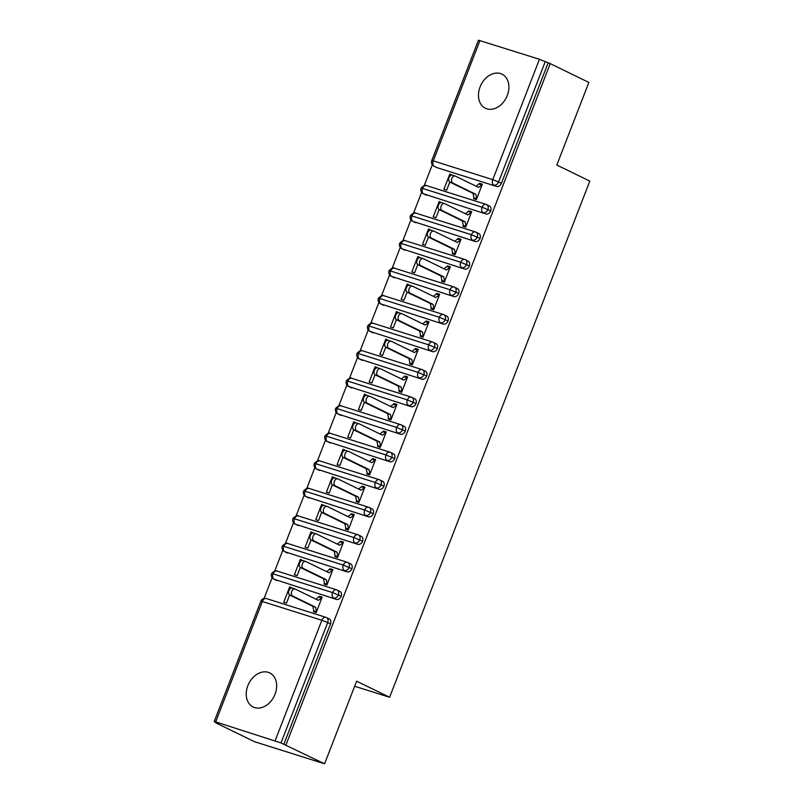<?xml version="1.0" encoding="UTF-8"?>
<svg xmlns="http://www.w3.org/2000/svg" width="804" height="804" viewBox="0 0 804 804"><rect width="100%" height="100%" fill="white"/><g stroke="black" fill="none" stroke-linecap="round" stroke-linejoin="round"><path stroke-width="1.21" d="M507.284 95.485A18.944 14.191 116 0 1 485.385 108.228A18.944 14.191 116 0 1 480.088 86.902A18.944 14.191 116 0 1 501.987 74.159A18.944 14.191 116 0 1 507.284 95.485M275.038 694.254A18.944 14.191 116 0 1 253.139 706.997A18.944 14.191 116 0 1 247.843 685.681A18.944 14.191 116 0 1 269.732 672.928A18.944 14.191 116 0 1 275.038 694.254M479.958 40.522L433.266 160.89L431.778 160.579L478.46 40.2L539.444 59.275L550.227 63.616L588.86 82.44L556.83 165.031L589.814 181.101L389.608 697.279L356.614 681.209L324.585 763.8L254.466 741.69L215.834 722.866L217.954 723.54L214.186 721.56L260.868 601.191L262.365 601.503L215.673 721.881L214.186 721.56M432.311 164.77L424.261 185.503M421.628 192.297L413.588 213.03M410.955 219.824L402.904 240.557M400.271 247.361L392.231 268.094M389.598 274.888L381.548 295.621M378.915 302.415L370.875 323.148M368.242 329.952L360.192 350.685M357.559 357.478L349.519 378.212M346.886 385.005L338.836 405.739M336.203 412.532L328.163 433.266M325.53 440.069L317.479 460.803M314.846 467.596L306.806 488.329M304.173 495.123L296.123 515.856M293.49 522.66L285.45 543.383M282.817 550.187L274.767 570.92M272.134 577.714L264.094 598.447M354.654 686.254L389.608 697.279M328.926 618.799A4.442 3.327 116 0 1 329.268 618.939A4.442 3.327 116 0 1 330.514 623.934L327.69 622.557L280.998 742.936L215.673 721.881M330.514 623.934L283.822 744.313L324.585 763.8M280.998 742.936L283.822 744.313M550.227 63.616L285.943 744.976M316.374 612.125L313.771 610.849L313.449 611.683L316.203 612.547L322.183 597.131L319.429 596.266L322.032 597.533M289.631 595L286.465 603.171L283.701 602.296L289.681 586.88L292.153 588.086M292.294 588.126L289.681 586.88M319.429 596.266L315.972 599.181M437.135 167.684L496.621 186.448L437.135 167.684A4.442 3.327 116 0 1 436.793 167.544L433.969 166.177A4.442 3.327 116 0 0 434.311 166.307A4.442 2.925 -72.5 0 1 433.266 160.89L492.762 179.654L539.444 59.275M548.107 62.943L501.415 183.322A4.442 3.327 116 0 1 496.621 186.448M426.462 195.211A4.442 3.327 116 0 1 426.11 195.081L423.296 193.704A4.442 3.327 116 0 0 423.638 193.834L485.948 213.975L423.638 193.834A4.442 2.925 -72.5 0 1 422.592 188.417L482.078 207.181L490.731 210.849A4.442 3.327 116 0 1 485.948 213.975M489.103 205.854A4.442 3.327 116 0 1 489.445 205.995A4.442 3.327 116 0 1 490.731 210.849M476.541 199.181L473.938 197.905L473.616 198.729L476.38 199.603L482.36 184.186L479.596 183.312L476.149 186.237M452.471 175.182L449.858 173.935L443.878 189.352L446.632 190.226L449.808 182.046M415.779 222.748A4.442 3.327 116 0 1 415.437 222.607L412.613 221.231A4.442 3.327 116 0 0 412.954 221.371L475.264 241.501L412.954 221.371A4.442 2.925 -72.5 0 1 411.909 215.954L471.405 234.708L480.058 238.386A4.442 3.327 116 0 1 475.264 241.501M478.42 233.381A4.442 3.327 116 0 1 478.762 233.522A4.442 3.327 116 0 1 480.058 238.386M465.868 226.708L463.265 225.442L462.943 226.266L465.697 227.13L471.677 211.713L468.923 210.849L465.466 213.763M441.788 202.708L439.175 201.462L433.195 216.879L435.959 217.753L439.125 209.583M405.105 250.275A4.442 3.327 116 0 1 404.754 250.134L401.94 248.758A4.442 3.327 116 0 0 402.281 248.898L464.591 269.038L402.281 248.898A4.442 2.925 -72.5 0 1 401.236 243.481L460.722 262.245L469.375 265.913A4.442 3.327 116 0 1 464.591 269.038M467.747 260.918A4.442 3.327 116 0 1 468.089 261.049A4.442 3.327 116 0 1 469.375 265.913M455.185 254.235L452.582 252.969L452.26 253.793L455.024 254.667L461.004 239.25L458.24 238.376L454.793 241.29M431.115 230.245L428.502 228.999L422.522 244.416L425.276 245.28L428.452 237.11M394.422 277.802A4.442 3.327 116 0 1 394.081 277.671L391.257 276.295A4.442 3.327 116 0 0 391.598 276.425L453.908 296.565L391.598 276.425A4.442 2.925 -72.5 0 1 390.553 271.008L450.049 289.772L458.702 293.44A4.442 3.327 116 0 1 453.908 296.565M457.064 288.445A4.442 3.327 116 0 1 457.406 288.586A4.442 3.327 116 0 1 458.702 293.44M444.511 281.762L441.909 280.495L441.587 281.32L444.341 282.194L450.32 266.777L447.567 265.903L444.109 268.827M420.432 257.772L417.819 256.526L411.839 271.943L414.603 272.817L417.768 264.637M383.749 305.329A4.442 3.327 116 0 1 383.397 305.198L380.583 303.822A4.442 3.327 116 0 0 380.925 303.962L443.235 324.092L380.925 303.962A4.442 2.925 -72.5 0 1 379.88 298.535L439.366 317.299L448.019 320.967A4.442 3.327 116 0 1 443.235 324.092M446.391 315.972A4.442 3.327 116 0 1 446.733 316.113A4.442 3.327 116 0 1 448.019 320.967M433.828 309.299L431.225 308.022L430.904 308.857L433.668 309.721L439.647 294.304L436.884 293.44L433.436 296.354M409.759 285.299L407.146 284.053L401.166 299.47L403.92 300.344L407.095 292.174M373.066 332.866A4.442 3.327 116 0 1 372.724 332.725L369.9 331.348A4.442 3.327 116 0 0 370.242 331.489L432.552 351.629L370.242 331.489A4.442 2.925 -72.5 0 1 369.197 326.072L428.693 344.836L437.346 348.504A4.442 3.327 116 0 1 432.552 351.629M435.708 343.509A4.442 3.327 116 0 1 436.049 343.64A4.442 3.327 116 0 1 437.346 348.504M423.155 336.826L420.552 335.559L420.231 336.384L422.984 337.258L428.964 321.841L426.21 320.967L422.753 323.881M399.075 312.836L396.462 311.58L390.483 326.997L393.246 327.871L396.412 319.701M362.393 360.393A4.442 3.327 116 0 1 362.051 360.252L359.227 358.885A4.442 3.327 116 0 0 359.569 359.016L421.879 379.156L359.569 359.016A4.442 2.925 -72.5 0 1 358.524 353.599L418.01 372.363L426.663 376.031A4.442 3.327 116 0 1 421.879 379.156M425.035 371.036A4.442 3.327 116 0 1 425.376 371.167A4.442 3.327 116 0 1 426.663 376.031M412.472 364.353L409.869 363.086L409.548 363.91L412.311 364.785L418.291 349.368L415.527 348.494L412.08 351.418M388.402 340.363L385.789 339.117L379.81 354.534L382.563 355.398L385.739 347.227M351.71 387.92A4.442 3.327 116 0 1 351.368 387.789L348.544 386.412A4.442 3.327 116 0 0 348.886 386.543L411.196 406.683L348.886 386.543A4.442 2.925 -72.5 0 1 347.841 381.126L407.337 399.889L415.99 403.558A4.442 3.327 116 0 1 411.196 406.683M414.351 398.563A4.442 3.327 116 0 1 414.693 398.704A4.442 3.327 116 0 1 415.99 403.558M401.799 391.89L399.196 390.613L398.874 391.437L401.628 392.312L407.608 376.895L404.854 376.021L401.397 378.945M377.719 367.89L375.106 366.644L369.126 382.061L371.89 382.935L375.056 374.754M341.037 415.457A4.442 3.327 116 0 1 340.695 415.316L337.871 413.939A4.442 3.327 116 0 0 338.213 414.08L400.523 434.21L338.213 414.08A4.442 2.925 -72.5 0 1 337.167 408.663L396.653 427.416L405.306 431.095A4.442 3.327 116 0 1 400.523 434.21M403.678 426.09A4.442 3.327 116 0 1 404.02 426.231A4.442 3.327 116 0 1 405.306 431.095M391.116 419.417L388.513 418.15L388.191 418.974L390.955 419.839L396.935 404.422L394.171 403.558L390.724 406.472M367.046 395.417L364.433 394.171L358.453 409.588L361.207 410.462L364.383 402.291M330.354 442.984A4.442 3.327 116 0 1 330.012 442.843L327.188 441.466A4.442 3.327 116 0 0 327.529 441.607L389.839 461.747L327.529 441.607A4.442 2.925 -72.5 0 1 326.484 436.19L385.98 454.953L394.633 458.622A4.442 3.327 116 0 1 389.839 461.747M392.995 453.627A4.442 3.327 116 0 1 393.337 453.757A4.442 3.327 116 0 1 394.633 458.622M380.443 446.944L377.84 445.677L377.518 446.501L380.272 447.376L386.252 431.959L383.498 431.085L380.041 433.999M356.363 422.954L353.75 421.708L347.77 437.125L350.534 437.989L353.7 429.818M319.68 470.511A4.442 3.327 116 0 1 319.339 470.38L316.515 469.003A4.442 3.327 116 0 0 316.856 469.134L379.166 489.274L316.856 469.134A4.442 2.925 -72.5 0 1 315.811 463.717L375.297 482.48L383.95 486.149A4.442 3.327 116 0 1 379.166 489.274M382.322 481.154A4.442 3.327 116 0 1 382.664 481.294A4.442 3.327 116 0 1 383.95 486.149M369.76 474.471L367.157 473.204L366.835 474.028L369.599 474.903L375.579 459.486L372.815 458.612L369.368 461.536M345.69 450.481L343.077 449.235L337.097 464.652L339.851 465.516L343.027 457.345M308.997 498.038A4.442 3.327 116 0 1 308.656 497.907L305.832 496.53A4.442 3.327 116 0 0 306.173 496.671L368.483 516.801L306.173 496.671A4.442 2.925 -72.5 0 1 305.128 491.244L364.624 510.007L373.277 513.676A4.442 3.327 116 0 1 368.483 516.801M371.639 508.681A4.442 3.327 116 0 1 371.981 508.821A4.442 3.327 116 0 1 373.277 513.676M359.087 502.008L356.484 500.731L356.162 501.565L358.916 502.43L364.895 487.013L362.142 486.149L358.684 489.063M335.007 478.008L332.394 476.762L326.414 492.179L329.178 493.053L332.343 484.882M298.324 525.575A4.442 3.327 116 0 1 297.982 525.434L295.158 524.057A4.442 3.327 116 0 0 295.5 524.198L357.81 544.338L295.5 524.198A4.442 2.925 -72.5 0 1 294.455 518.781L353.941 537.544L362.594 541.213A4.442 3.327 116 0 1 357.81 544.338M360.966 536.218A4.442 3.327 116 0 1 361.308 536.348A4.442 3.327 116 0 1 362.594 541.213M348.403 529.534L345.8 528.268L345.479 529.092L348.243 529.957L354.222 514.54L351.459 513.676L348.011 516.59M324.334 505.545L321.721 504.289L315.741 519.706L318.495 520.58L321.67 512.409M287.641 553.102A4.442 3.327 116 0 1 287.299 552.961L284.475 551.594A4.442 3.327 116 0 0 284.817 551.725L347.127 571.865L284.817 551.725A4.442 2.925 -72.5 0 1 283.772 546.308L343.268 565.071L351.921 568.74A4.442 3.327 116 0 1 347.127 571.865M350.283 563.745A4.442 3.327 116 0 1 350.624 563.875A4.442 3.327 116 0 1 351.921 568.74M337.73 557.061L335.127 555.795L334.806 556.619L337.559 557.494L343.539 542.077L340.785 541.203L337.328 544.117M313.65 533.072L311.037 531.826L305.058 547.243L307.821 548.107L310.987 539.936M276.968 580.629A4.442 3.327 116 0 1 276.626 580.498L273.802 579.121A4.442 3.327 116 0 0 274.144 579.252L336.454 599.392L274.144 579.252A4.442 2.925 -72.5 0 1 273.099 573.835L332.585 592.598L341.238 596.266A4.442 3.327 116 0 1 336.454 599.392M339.61 591.272A4.442 3.327 116 0 1 339.951 591.412A4.442 3.327 116 0 1 341.238 596.266M327.047 584.598L324.444 583.322L324.123 584.146L326.886 585.021L332.866 569.604L330.102 568.729L326.655 571.654M302.977 560.599L300.364 559.353L294.385 574.77L297.138 575.644L300.314 567.463M339.951 591.412L336.514 589.794A4.442 2.925 -72.5 0 1 336.775 589.895L336.786 589.895A4.442 3.327 -64 0 1 337.127 590.035A4.442 3.327 -64 0 1 338.424 594.89A4.442 3.327 -64 0 1 333.63 598.015A4.442 2.925 -72.5 0 1 332.585 592.598A4.442 2.925 -72.5 0 1 336.514 589.794L277.028 571.031C276.084 570.076 274.275 570.91 271.601 573.523L273.099 573.835A4.442 2.925 -72.5 0 1 277.028 571.031A4.442 2.925 -72.5 0 1 277.29 571.131M330.102 568.729L332.715 570.006M300.364 559.353L302.837 560.559M340.785 541.203L343.388 542.469M311.037 531.826L313.51 533.032M351.459 513.676L354.072 514.942M321.721 504.289L324.193 505.495M362.142 486.149L364.745 487.415M332.394 476.762L334.866 477.968M372.815 458.612L375.428 459.888M343.077 449.235L345.549 450.441M383.498 431.085L386.101 432.351M353.75 421.708L356.222 422.914M394.171 403.558L396.784 404.824M364.433 394.171L366.905 395.377M404.854 376.021L407.457 377.297M375.106 366.644L377.578 367.85M415.527 348.494L418.14 349.76M385.789 339.117L388.262 340.323M426.21 320.967L428.813 322.233M396.462 311.58L398.935 312.786M436.884 293.44L439.497 294.706M407.146 284.053L409.618 285.259M447.567 265.903L450.17 267.179M417.819 256.526L420.291 257.732M458.24 238.376L460.853 239.642M428.502 228.999L430.974 230.205M468.923 210.849L471.526 212.115M439.175 201.462L441.647 202.668M479.596 183.312L482.209 184.588M449.858 173.935L452.33 175.141M350.624 563.875L347.187 562.257A4.442 2.925 -72.5 0 1 347.459 562.368L347.459 562.368A4.442 3.327 -64 0 1 347.8 562.509A4.442 3.327 -64 0 1 349.097 567.363A4.442 3.327 -64 0 1 344.313 570.488A4.442 2.925 -72.5 0 1 343.268 565.071A4.442 2.925 -72.5 0 1 347.187 562.257L287.701 543.494C286.757 542.549 284.948 543.383 282.284 545.986L283.772 546.308A4.442 2.925 -72.5 0 1 287.701 543.494A4.442 2.925 -72.5 0 1 287.973 543.604M361.308 536.348L357.87 534.73A4.442 2.925 -72.5 0 1 358.132 534.841L358.142 534.841A4.442 3.327 -64 0 1 358.483 534.972A4.442 3.327 -64 0 1 359.78 539.836A4.442 3.327 -64 0 1 354.986 542.961A4.442 2.925 -72.5 0 1 353.941 537.544A4.442 2.925 -72.5 0 1 357.87 534.73L298.384 515.967C297.44 515.022 295.631 515.856 292.957 518.459L294.455 518.781A4.442 2.925 -72.5 0 1 298.384 515.967A4.442 2.925 -72.5 0 1 298.646 516.078M371.981 508.821L368.544 507.203A4.442 2.925 -72.5 0 1 368.815 507.304L368.815 507.304A4.442 3.327 -64 0 1 369.157 507.445A4.442 3.327 -64 0 1 370.453 512.309A4.442 3.327 -64 0 1 365.669 515.424A4.442 2.925 -72.5 0 1 364.624 510.007A4.442 2.925 -72.5 0 1 368.544 507.203L309.058 488.44C308.113 487.495 306.304 488.319 303.641 490.932L305.128 491.244A4.442 2.925 -72.5 0 1 309.058 488.44A4.442 2.925 -72.5 0 1 309.329 488.541M382.664 481.294L379.227 479.666A4.442 2.925 -72.5 0 1 379.488 479.777L379.498 479.777A4.442 3.327 -64 0 1 379.84 479.918A4.442 3.327 -64 0 1 381.136 484.772A4.442 3.327 -64 0 1 376.342 487.897A4.442 2.925 -72.5 0 1 375.297 482.48A4.442 2.925 -72.5 0 1 379.227 479.666L319.741 460.913C318.796 459.958 316.987 460.792 314.314 463.405L315.811 463.717A4.442 2.925 -72.5 0 1 319.741 460.913A4.442 2.925 -72.5 0 1 320.002 461.014M393.337 453.757L389.9 452.139A4.442 2.925 -72.5 0 1 390.171 452.25L390.171 452.25A4.442 3.327 -64 0 1 390.513 452.381A4.442 3.327 -64 0 1 391.809 457.245A4.442 3.327 -64 0 1 387.025 460.37A4.442 2.925 -72.5 0 1 385.98 454.953A4.442 2.925 -72.5 0 1 389.9 452.139L330.414 433.376C329.469 432.431 327.66 433.266 324.997 435.868L326.484 436.19A4.442 2.925 -72.5 0 1 330.414 433.376A4.442 2.925 -72.5 0 1 330.685 433.487M404.02 426.231L400.583 424.612A4.442 2.925 -72.5 0 1 400.844 424.713L400.854 424.723A4.442 3.327 -64 0 1 401.196 424.854A4.442 3.327 -64 0 1 402.492 429.718A4.442 3.327 -64 0 1 397.699 432.843A4.442 2.925 -72.5 0 1 396.653 427.416A4.442 2.925 -72.5 0 1 400.583 424.612L341.097 405.849C340.152 404.904 338.343 405.729 335.67 408.342L337.167 408.663A4.442 2.925 -72.5 0 1 341.097 405.849A4.442 2.925 -72.5 0 1 341.358 405.96M414.693 398.704L411.256 397.086A4.442 2.925 -72.5 0 1 411.527 397.186L411.527 397.186A4.442 3.327 -64 0 1 411.869 397.327A4.442 3.327 -64 0 1 413.166 402.181A4.442 3.327 -64 0 1 408.382 405.306A4.442 2.925 -72.5 0 1 407.337 399.889A4.442 2.925 -72.5 0 1 411.256 397.086L351.77 378.322C350.825 377.367 349.016 378.202 346.353 380.815L347.841 381.126A4.442 2.925 -72.5 0 1 351.77 378.322A4.442 2.925 -72.5 0 1 352.041 378.423M425.376 371.167L421.939 369.549A4.442 2.925 -72.5 0 1 422.2 369.659L422.211 369.659A4.442 3.327 -64 0 1 422.552 369.8A4.442 3.327 -64 0 1 423.849 374.654A4.442 3.327 -64 0 1 419.055 377.779A4.442 2.925 -72.5 0 1 418.01 372.363A4.442 2.925 -72.5 0 1 421.939 369.549L362.453 350.785C361.509 349.84 359.7 350.675 357.026 353.278L358.524 353.599A4.442 2.925 -72.5 0 1 362.453 350.785A4.442 2.925 -72.5 0 1 362.715 350.896M436.049 343.64L432.612 342.022A4.442 2.925 -72.5 0 1 432.884 342.132L432.884 342.132A4.442 3.327 -64 0 1 433.225 342.263A4.442 3.327 -64 0 1 434.522 347.127A4.442 3.327 -64 0 1 429.738 350.253A4.442 2.925 -72.5 0 1 428.693 344.836A4.442 2.925 -72.5 0 1 432.612 342.022L373.126 323.258C372.182 322.314 370.373 323.148 367.709 325.751L369.197 326.072A4.442 2.925 -72.5 0 1 373.126 323.258A4.442 2.925 -72.5 0 1 373.398 323.369M446.733 316.113L443.295 314.495A4.442 2.925 -72.5 0 1 443.557 314.595L443.567 314.595A4.442 3.327 -64 0 1 443.908 314.736A4.442 3.327 -64 0 1 445.205 319.6A4.442 3.327 -64 0 1 440.411 322.716A4.442 2.925 -72.5 0 1 439.366 317.299A4.442 2.925 -72.5 0 1 443.295 314.495L383.809 295.731C382.865 294.787 381.056 295.611 378.382 298.224L379.88 298.535A4.442 2.925 -72.5 0 1 383.809 295.731A4.442 2.925 -72.5 0 1 384.071 295.832M457.406 288.586L453.969 286.958A4.442 2.925 -72.5 0 1 454.24 287.068L454.24 287.068A4.442 3.327 -64 0 1 454.582 287.209A4.442 3.327 -64 0 1 455.878 292.063A4.442 3.327 -64 0 1 451.094 295.189A4.442 2.925 -72.5 0 1 450.049 289.772A4.442 2.925 -72.5 0 1 453.969 286.958L394.483 268.204C393.538 267.25 391.729 268.084 389.066 270.697L390.553 271.008A4.442 2.925 -72.5 0 1 394.483 268.204A4.442 2.925 -72.5 0 1 394.754 268.305M468.089 261.049L464.652 259.431A4.442 2.925 -72.5 0 1 464.913 259.541L464.923 259.541A4.442 3.327 -64 0 1 465.265 259.672A4.442 3.327 -64 0 1 466.561 264.536A4.442 3.327 -64 0 1 461.767 267.662A4.442 2.925 -72.5 0 1 460.722 262.245A4.442 2.925 -72.5 0 1 464.652 259.431L405.166 240.667C404.221 239.723 402.412 240.557 399.739 243.16L401.236 243.481A4.442 2.925 -72.5 0 1 405.166 240.667A4.442 2.925 -72.5 0 1 405.427 240.778M478.762 233.522L475.325 231.904A4.442 2.925 -72.5 0 1 475.596 232.004L475.596 232.014A4.442 3.327 -64 0 1 475.938 232.145A4.442 3.327 -64 0 1 477.234 237.009A4.442 3.327 -64 0 1 472.45 240.135A4.442 2.925 -72.5 0 1 471.405 234.708A4.442 2.925 -72.5 0 1 475.325 231.904L415.839 213.14C414.894 212.196 413.085 213.02 410.422 215.633L411.909 215.954A4.442 2.925 -72.5 0 1 415.839 213.14A4.442 2.925 -72.5 0 1 416.11 213.251M489.445 205.995L486.008 204.377A4.442 2.925 -72.5 0 1 486.269 204.477L486.279 204.477A4.442 3.327 -64 0 1 486.621 204.618A4.442 3.327 -64 0 1 487.917 209.472A4.442 3.327 -64 0 1 483.124 212.598A4.442 2.925 -72.5 0 1 482.078 207.181A4.442 2.925 -72.5 0 1 486.008 204.377L426.522 185.613C425.577 184.669 423.768 185.493 421.095 188.106L422.592 188.417A4.442 2.925 -72.5 0 1 426.522 185.613A4.442 2.925 -72.5 0 1 426.783 185.714M319.108 597.091L321.871 597.965L318.324 600.327L295.219 589.071A3.698 2.442 107.5 0 0 294.998 588.98A3.698 2.442 107.5 0 0 291.611 591.603A3.698 2.442 107.5 0 0 292.545 595.955L289.782 595.081A3.698 2.442 -72.5 0 1 288.857 590.739A3.698 2.442 -72.5 0 1 292.234 588.106A3.698 2.442 -72.5 0 1 292.455 588.196M292.545 595.955L315.66 607.211L316.525 611.723L313.771 610.849L312.897 606.337L289.782 595.081M315.66 607.211L312.897 606.337M329.781 569.564L332.544 570.428L329.007 572.8L305.892 561.544A3.698 2.442 107.5 0 0 305.671 561.453A3.698 2.442 107.5 0 0 302.294 564.076A3.698 2.442 107.5 0 0 303.229 568.418L300.465 567.554A3.698 2.442 -72.5 0 1 299.53 563.202A3.698 2.442 -72.5 0 1 302.907 560.579A3.698 2.442 -72.5 0 1 303.138 560.669M303.229 568.418L326.334 579.684L327.208 584.196L324.444 583.322L323.57 578.81L300.465 567.554M326.334 579.684L323.57 578.81M340.464 542.027L343.228 542.901L339.68 545.263L316.575 534.007A3.698 2.442 107.5 0 0 316.354 533.926A3.698 2.442 107.5 0 0 312.967 536.549A3.698 2.442 107.5 0 0 313.902 540.891L311.138 540.017A3.698 2.442 -72.5 0 1 310.213 535.675A3.698 2.442 -72.5 0 1 313.59 533.052A3.698 2.442 -72.5 0 1 313.811 533.142M313.902 540.891L337.017 552.147L337.881 556.669L335.127 555.795L334.253 551.283L311.138 540.017M337.017 552.147L334.253 551.283M351.137 514.5L353.901 515.374L350.363 517.736L327.248 506.48A3.698 2.442 107.5 0 0 327.027 506.389A3.698 2.442 107.5 0 0 323.65 509.012A3.698 2.442 107.5 0 0 324.585 513.364L321.821 512.49A3.698 2.442 -72.5 0 1 320.886 508.148A3.698 2.442 -72.5 0 1 324.263 505.525A3.698 2.442 -72.5 0 1 324.494 505.605M324.585 513.364L347.69 524.62L348.564 529.132L345.8 528.268L344.926 523.746L321.821 512.49M347.69 524.62L344.926 523.746M361.82 486.973L364.584 487.837L361.036 490.209L337.931 478.953A3.698 2.442 107.5 0 0 337.71 478.862A3.698 2.442 107.5 0 0 334.323 481.485A3.698 2.442 107.5 0 0 335.258 485.837L332.494 484.963A3.698 2.442 -72.5 0 1 331.57 480.611A3.698 2.442 -72.5 0 1 334.946 477.988A3.698 2.442 -72.5 0 1 335.167 478.078M335.258 485.837L358.373 497.093L359.237 501.606L356.484 500.731L355.609 496.219L332.494 484.963M358.373 497.093L355.609 496.219M372.493 459.436L375.257 460.31L371.719 462.682L348.604 451.416A3.698 2.442 107.5 0 0 348.383 451.335A3.698 2.442 107.5 0 0 345.006 453.958A3.698 2.442 107.5 0 0 345.941 458.3L343.177 457.436A3.698 2.442 -72.5 0 1 342.243 453.084A3.698 2.442 -72.5 0 1 345.619 450.461A3.698 2.442 -72.5 0 1 345.841 450.552M345.941 458.3L369.046 469.556L369.92 474.079L367.157 473.204L366.282 468.692L343.177 457.436M369.046 469.556L366.282 468.692M383.176 431.909L385.94 432.783L382.392 435.145L359.287 423.889A3.698 2.442 107.5 0 0 359.066 423.798A3.698 2.442 107.5 0 0 355.68 426.432A3.698 2.442 107.5 0 0 356.614 430.773L353.85 429.899A3.698 2.442 -72.5 0 1 352.926 425.557A3.698 2.442 -72.5 0 1 356.303 422.934A3.698 2.442 -72.5 0 1 356.524 423.025M356.614 430.773L379.729 442.029L380.593 446.542L377.84 445.677L376.965 441.155L353.85 429.899M379.729 442.029L376.965 441.155M393.849 404.382L396.613 405.256L393.076 407.618L369.961 396.362A3.698 2.442 107.5 0 0 369.739 396.271A3.698 2.442 107.5 0 0 366.363 398.895A3.698 2.442 107.5 0 0 367.297 403.246L364.534 402.372A3.698 2.442 -72.5 0 1 363.599 398.03A3.698 2.442 -72.5 0 1 366.976 395.397A3.698 2.442 -72.5 0 1 367.197 395.488M367.297 403.246L390.402 414.502L391.277 419.015L388.513 418.15L387.639 413.628L364.534 402.372M390.402 414.502L387.639 413.628M404.533 376.855L407.296 377.719L403.749 380.091L380.644 368.835A3.698 2.442 107.5 0 0 380.423 368.745A3.698 2.442 107.5 0 0 377.036 371.368A3.698 2.442 107.5 0 0 377.97 375.709L375.207 374.845A3.698 2.442 -72.5 0 1 374.282 370.493A3.698 2.442 -72.5 0 1 377.659 367.87A3.698 2.442 -72.5 0 1 377.88 367.961M377.97 375.709L401.085 386.975L401.95 391.488L399.196 390.613L398.322 386.101L375.207 374.845M401.085 386.975L398.322 386.101M415.206 349.318L417.969 350.192L414.432 352.554L391.317 341.298A3.698 2.442 107.5 0 0 391.096 341.218A3.698 2.442 107.5 0 0 387.719 343.841A3.698 2.442 107.5 0 0 388.654 348.182L385.89 347.308A3.698 2.442 -72.5 0 1 384.955 342.966A3.698 2.442 -72.5 0 1 388.332 340.343A3.698 2.442 -72.5 0 1 388.553 340.434M388.654 348.182L411.759 359.438L412.633 363.961L409.869 363.086L408.995 358.574L385.89 347.308M411.759 359.438L408.995 358.574M425.889 321.791L428.653 322.665L425.105 325.027L402 313.771A3.698 2.442 107.5 0 0 401.779 313.681A3.698 2.442 107.5 0 0 398.392 316.304A3.698 2.442 107.5 0 0 399.327 320.655L396.563 319.781A3.698 2.442 -72.5 0 1 395.638 315.439A3.698 2.442 -72.5 0 1 399.015 312.816A3.698 2.442 -72.5 0 1 399.236 312.897M399.327 320.655L422.442 331.911L423.306 336.424L420.552 335.559L419.678 331.037L396.563 319.781M422.442 331.911L419.678 331.037M436.562 294.264L439.326 295.128L435.788 297.5L412.673 286.244A3.698 2.442 107.5 0 0 412.452 286.154A3.698 2.442 107.5 0 0 409.075 288.777A3.698 2.442 107.5 0 0 410.01 293.128L407.246 292.254A3.698 2.442 -72.5 0 1 406.311 287.902A3.698 2.442 -72.5 0 1 409.688 285.279A3.698 2.442 -72.5 0 1 409.909 285.37M410.01 293.128L433.115 304.384L433.989 308.897L431.225 308.022L430.351 303.51L407.246 292.254M433.115 304.384L430.351 303.51M447.245 266.727L450.009 267.601L446.461 269.973L423.356 258.717A3.698 2.442 107.5 0 0 423.135 258.627A3.698 2.442 107.5 0 0 419.748 261.25A3.698 2.442 107.5 0 0 420.683 265.591L417.919 264.727A3.698 2.442 -72.5 0 1 416.995 260.375A3.698 2.442 -72.5 0 1 420.371 257.752A3.698 2.442 -72.5 0 1 420.592 257.843M420.683 265.591L443.798 276.847L444.662 281.37L441.909 280.495L441.034 275.983L417.919 264.727M443.798 276.847L441.034 275.983M457.918 239.2L460.682 240.074L457.144 242.436L434.029 231.18A3.698 2.442 107.5 0 0 433.808 231.09A3.698 2.442 107.5 0 0 430.431 233.723A3.698 2.442 107.5 0 0 431.366 238.064L428.602 237.19A3.698 2.442 -72.5 0 1 427.668 232.848A3.698 2.442 -72.5 0 1 431.044 230.225A3.698 2.442 -72.5 0 1 431.266 230.316M431.366 238.064L454.471 249.32L455.345 253.833L452.582 252.969L451.707 248.456L428.602 237.19M454.471 249.32L451.707 248.456M468.601 211.673L471.365 212.547L467.817 214.909L444.712 203.653A3.698 2.442 107.5 0 0 444.491 203.563A3.698 2.442 107.5 0 0 441.105 206.186A3.698 2.442 107.5 0 0 442.039 210.537L439.275 209.663A3.698 2.442 -72.5 0 1 438.351 205.321A3.698 2.442 -72.5 0 1 441.728 202.688A3.698 2.442 -72.5 0 1 441.949 202.779M442.039 210.537L465.154 221.793L466.018 226.306L463.265 225.442L462.39 220.919L439.275 209.663M465.154 221.793L462.39 220.919M479.274 184.146L482.038 185.01L478.501 187.382L455.386 176.126A3.698 2.442 107.5 0 0 455.164 176.036A3.698 2.442 107.5 0 0 451.788 178.659A3.698 2.442 107.5 0 0 452.722 183L449.959 182.136A3.698 2.442 -72.5 0 1 449.024 177.784A3.698 2.442 -72.5 0 1 452.401 175.161A3.698 2.442 -72.5 0 1 452.622 175.252M452.722 183L475.827 194.266L476.702 198.779L473.938 197.905L473.064 193.392L449.959 182.136M475.827 194.266L473.064 193.392M275.169 740.645L321.851 620.266L262.365 601.503A4.442 2.925 -72.5 0 1 266.345 598.558A4.442 2.925 -72.5 0 1 266.616 598.668M329.268 618.939L326.444 617.562A4.442 3.327 -64 0 1 327.69 622.557L321.851 620.266A4.442 2.925 -72.5 0 1 325.841 617.321A4.442 2.925 -72.5 0 1 326.102 617.422A4.442 3.327 -64 0 1 326.444 617.562A4.442 4.442 0 0 0 325.841 617.321L266.345 598.558A4.442 4.442 0 0 0 260.868 601.191M545.283 61.576L498.591 181.945L501.415 183.322M492.762 179.654L498.591 181.945A4.442 3.327 -64 0 1 493.807 185.071A4.442 2.925 -72.5 0 1 492.762 179.654M271.601 573.523A4.442 4.442 0 0 0 273.802 579.121M282.284 545.986A4.442 4.442 0 0 0 284.475 551.594M292.957 518.459A4.442 4.442 0 0 0 295.158 524.057M303.641 490.932A4.442 4.442 0 0 0 305.832 496.53M314.314 463.405A4.442 4.442 0 0 0 316.515 469.003M324.997 435.868A4.442 4.442 0 0 0 327.188 441.466M335.67 408.342A4.442 4.442 0 0 0 337.871 413.939M346.353 380.815A4.442 4.442 0 0 0 348.544 386.412M357.026 353.278A4.442 4.442 0 0 0 359.227 358.885M367.709 325.751A4.442 4.442 0 0 0 369.9 331.348M378.382 298.224A4.442 4.442 0 0 0 380.583 303.822M389.066 270.697A4.442 4.442 0 0 0 391.257 276.295M399.739 243.16A4.442 4.442 0 0 0 401.94 248.758M410.422 215.633A4.442 4.442 0 0 0 412.613 221.231M421.095 188.106A4.442 4.442 0 0 0 423.296 193.704M431.778 160.579A4.442 4.442 0 0 0 433.969 166.177M294.998 588.98L292.234 588.106M305.671 561.453L302.907 560.579M316.354 533.926L313.59 533.052M327.027 506.389L324.263 505.525M337.71 478.862L334.946 477.988M348.383 451.335L345.619 450.461M359.066 423.798L356.303 422.934M369.739 396.271L366.976 395.397M380.423 368.745L377.659 367.87M391.096 341.218L388.332 340.343M401.779 313.681L399.015 312.816M412.452 286.154L409.688 285.279M423.135 258.627L420.371 257.752M433.808 231.09L431.044 230.225M444.491 203.563L441.728 202.688M455.164 176.036L452.401 175.161"/></g></svg>
